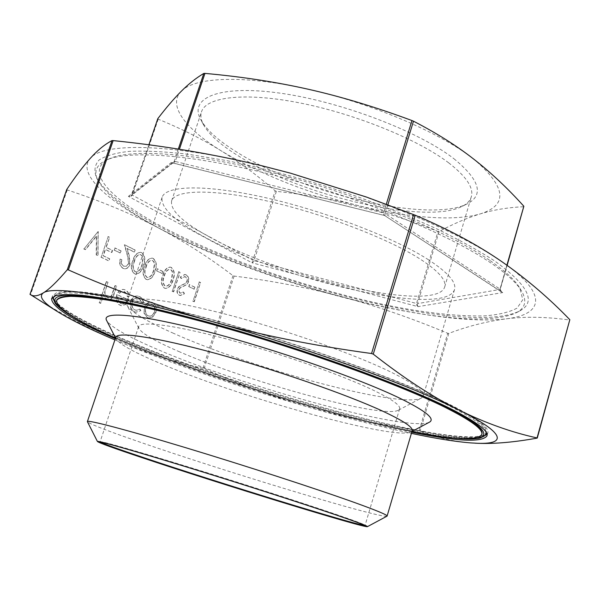 <?xml version="1.0" encoding="UTF-8"?>
<svg xmlns="http://www.w3.org/2000/svg" width="600" height="600" viewBox="0 0 600 600"><rect width="100%" height="100%" fill="white"/><g stroke="black" fill="none" stroke-linecap="round" stroke-linejoin="round"><path stroke-width="0.45" stroke-dasharray="3 2.25" d="M115.808 337.237L115.988 338.82C119.558 344.43 135.113 352.95 162.653 364.395C242.272 398.01 395.452 440.79 411.143 431.888L412.192 430.688M386.933 516.202C379.913 518.528 221.333 470.452 137.34 441.21C106.852 430.665 90.218 424.185 87.45 421.778M172.53 332.873C250.597 368.235 401.603 409.155 421.447 398.025L423.232 396.03C424.53 391.71 414.96 384.322 394.53 373.868C358.853 355.8 288.233 330.562 228.112 314.843C167.865 299.055 128.595 295.132 126.645 302.513L126.968 305.175C131.047 311.947 146.235 321.18 172.53 332.873M178.567 351.39C247.905 381.877 383.452 419.123 398.408 410.19L399.623 408.825C400.62 405.375 391.778 399.135 373.103 390.097C341.055 374.752 279.293 353.07 226.965 339.082C174.525 325.05 140.16 320.752 138.645 326.543L138.863 328.358C142.087 333.668 155.325 341.347 178.567 351.39M428.565 259.822C394.643 237.923 325.725 211.327 265.92 197.782C206.002 184.155 165.637 185.31 162.097 197.362C160.485 207.697 174.517 220.853 204.188 236.827C282.952 280.567 445.447 317.843 454.515 289.56C456.623 282.442 447.975 272.535 428.565 259.822M56.775 299.962C54.225 307.718 84.608 324.788 128.64 343.298C189.067 368.61 272.168 396.188 344.692 415.373C416.603 434.325 477.63 444.315 481.935 434.018M115.507 338.138L128.498 343.725C208.748 377.49 331.462 415.635 411.93 431.595M411.75 432.21C329.317 415.447 206.655 377.19 125.61 343.147L115.305 338.737M486.99 434.303L487.815 432.9C489.562 427.748 477.21 418.433 450.765 404.97C401.31 379.965 294.705 341.737 203.31 317.205C177.96 310.522 154.672 304.89 133.455 300.308C113.752 296.392 97.012 293.647 83.22 292.072C71.258 291.157 62.46 291.315 56.835 292.545L52.597 295.673L52.47 297.3M53.693 300.105C62.025 310.17 86.287 323.655 126.48 340.567C240.6 389.325 448.17 447.225 484.373 435.9M162.637 228.255C270.06 285.638 469.47 335.925 519.713 310.957C536.685 302.01 528.42 285.397 494.903 261.12C478.928 250.718 459.457 239.917 436.493 228.72C411.803 217.507 385.035 206.678 356.183 196.237C311.212 180.922 267.75 168.99 225.78 160.44L187.785 154.2C164.91 151.605 145.44 150.653 129.382 151.35C115.477 152.917 105.345 155.835 98.977 160.095C94.71 164.993 93.855 170.79 96.413 177.495C105.225 192.847 127.305 209.767 162.637 228.255M163.403 230.483C269.737 287.145 467.475 337.058 516.683 312.548C525.315 307.935 527.018 300.885 521.79 291.375C517.215 283.433 507.202 274.155 491.752 263.55C449.94 234.825 363.06 198.593 279.09 176.558C195.045 154.462 127.89 149.67 105.945 160.26C96.21 165.045 93.555 171.803 97.98 180.525C106.627 195.585 128.438 212.243 163.403 230.483M490.155 260.647C505.425 271.163 515.34 280.373 519.9 288.285L522.81 299.692L517.102 308.108C509.445 312.24 498.472 314.835 484.185 315.9C460.447 316.388 431.94 313.597 398.662 307.53C321.188 292.748 229.245 261.832 165.562 228.548C112.635 200.873 82.523 171.292 109.26 158.812C131.137 148.275 197.513 152.947 280.38 174.697C363.173 196.403 448.808 232.163 490.155 260.647M429.188 422.31C407.618 432.165 244.05 386.865 158.032 349.665C128.625 337.147 111.51 327.472 106.695 320.625M448.748 162.885C418.162 139.523 355.343 113.873 300.038 102.968C244.627 91.98 206.077 96.877 201.532 111.765C200.303 115.583 200.917 119.835 203.377 124.523C208.8 134.288 220.147 144.547 237.428 155.317C300.157 195.435 426.15 225.525 462.472 206.212C467.175 203.782 470.123 200.655 471.308 196.822C473.918 187.92 466.403 176.61 448.748 162.885M210.42 237.465C183.007 222.63 170.07 210.442 171.608 200.91C174.93 189.637 212.655 188.625 268.335 201.27C323.903 213.84 388.02 238.485 419.97 258.945C438.42 270.93 446.655 280.282 444.683 287.01C436.62 313.44 283.95 278.505 210.42 237.465M453.862 158.678C479.655 179.775 484.207 194.782 467.505 203.7C429.607 223.748 300.413 192.938 235.853 151.507C218.062 140.385 206.347 129.743 200.7 119.58C188.828 98.07 218.355 84.675 279.165 93.023C339.765 101.183 418.47 131.115 453.862 158.678M100.462 442.11L100.132 441.75C100.642 440.827 134.22 450.293 186.795 466.447C239.257 482.565 302.16 502.778 335.767 514.283C355.14 520.92 364.913 524.595 365.093 525.293L364.62 525.398M418.072 306.638L416.707 305.28L416.513 303.472L417.592 303.615L417.472 305.385L418.072 306.638L251.978 262.785L252.87 260.22L254.062 260.67L253.178 262.14L251.978 262.785L128.4 196.388L130.53 196.103L131.865 194.67L132.3 195.12L130.837 196.425L128.4 196.388L171.262 162.525L173.745 162.855L175.29 161.46L174.57 161.347L172.958 162.817L171.262 162.525L384.862 215.618L385.178 213.608L384.495 213.27L383.625 212.985L383.7 214.853L384.525 215.468L502.717 292.59L500.543 291.382L500.018 289.087L500.52 291.127L502.717 292.59L418.072 306.638M157.778 118.71L158.212 119.175C182.197 129.075 203.303 139.695 221.528 151.042C239.865 162.442 257.76 175.718 275.205 190.868L276.375 191.333C305.1 194.475 332.19 199.185 357.638 205.455C383.032 211.718 409.822 220.388 438 231.465L439.08 231.555C453.21 223.868 466.95 217.98 480.3 213.885C493.53 209.812 508.05 207.428 523.852 206.722L524.033 206.625M66.735 189.51L67.252 189.922C101.625 201.337 131.962 213.968 158.265 227.827C184.688 241.845 209.58 257.79 232.958 275.655L234.105 276.075C270.975 280.635 306.6 287.438 340.972 296.498C375.263 305.647 410.842 317.903 447.713 333.255L448.778 333.413C467.505 326.288 486.555 321.442 505.935 318.877C525.12 316.41 546.405 316.8 569.775 320.048L570 319.987M67.252 189.922L30.555 294.697L30 294.353M475.222 443.197L470.49 442.89C451.987 441.27 435.24 437.257 420.24 430.853L419.19 430.62C378.975 424.695 341.565 416.73 306.945 406.725C272.317 396.592 238.042 383.888 204.135 368.625L202.965 368.22C175.35 362.22 147.66 353.483 119.88 341.993C93.293 330.885 64.838 315.938 34.508 297.157M127.343 340.74C188.76 366.57 273.03 394.545 346.657 413.947C419.655 433.118 481.808 443.16 486.263 432.48C487.995 427.35 475.695 418.088 449.355 404.685C400.17 379.845 294.368 341.925 203.7 317.587C165.743 307.5 132.517 300.03 106.635 295.62C90.773 293.228 78.023 291.975 68.392 291.855C60.578 292.35 55.815 293.805 54.113 296.22C51.465 304.275 82.508 321.825 127.343 340.74M199.343 281.947L193.035 301.163L194.28 301.763L200.58 282.562L199.343 281.947L193.035 301.163M189.555 284.565L188.903 286.545L194.28 289.178L194.933 287.205L189.27 284.528L188.903 286.545M186.203 274.83L185.145 274.493L180.488 276.938L181.365 278.513L184.92 276.623L185.828 276.983L187.282 278.993L187.23 281.468L186.097 283.118L179.317 286.47L177.54 289.05C176.828 292.005 177.495 294.09 179.55 295.282L180.382 295.553L184.417 293.812L183.66 292.065L180.067 293.22L178.792 289.748L180.562 287.692L186.608 284.835L188.498 282.06C189.278 278.685 188.512 276.278 186.203 274.83L184.852 274.447L180.488 276.938M178.8 271.733L172.335 291.248L173.625 291.87L180.083 272.37L178.8 271.733L172.335 291.248M171.428 267.472L170.325 267.12C166.733 267.69 164.333 270.45 163.118 275.392C160.837 280.785 161.317 285.022 164.558 288.112L165.6 288.442C169.275 287.918 171.735 285.173 172.995 280.207C175.192 274.83 174.667 270.585 171.428 267.472L170.04 267.082C166.447 267.653 164.04 270.405 162.833 275.347C160.545 280.74 161.025 284.978 164.273 288.067L165.315 288.397C168.983 287.873 171.45 285.135 172.703 280.17C174.9 274.793 174.382 270.548 171.135 267.435M157.425 268.778L156.743 270.81L162.413 273.585L163.087 271.56L157.425 268.778L156.743 270.81M153.352 258.472L152.183 258.105C148.507 258.683 146.055 261.472 144.825 266.46C142.485 271.92 142.988 276.233 146.333 279.397L147.428 279.743C151.192 279.21 153.72 276.442 154.995 271.425C157.245 265.972 156.697 261.66 153.352 258.472L151.898 258.067C148.215 258.653 145.762 261.435 144.54 266.423C142.2 271.882 142.703 276.195 146.047 279.353L147.142 279.697C150.907 279.173 153.428 276.397 154.703 271.38C156.953 265.935 156.405 261.623 153.06 258.435M141.78 252.712L140.565 252.33C136.837 252.923 134.355 255.728 133.11 260.745C130.74 266.25 131.257 270.608 134.663 273.81L135.803 274.17C139.627 273.638 142.178 270.847 143.468 265.8C145.755 260.303 145.192 255.945 141.78 252.712L140.28 252.292C136.545 252.885 134.062 255.69 132.825 260.707C130.447 266.212 130.965 270.562 134.377 273.772L135.51 274.125C139.335 273.6 141.892 270.81 143.183 265.763C145.462 260.272 144.9 255.907 141.495 252.675M123.877 266.235C121.77 264.945 121.095 262.8 121.852 259.808L120.45 259.125C119.317 263.377 120.248 266.452 123.248 268.35L124.59 268.778C127.058 268.882 128.85 267.487 129.975 264.585L129.3 255.817L127.252 248.505L134.438 252.067L135.135 250.005L124.62 244.778L127.808 256.132L128.64 263.752L126.458 266.288L123.593 266.197C121.485 264.907 120.802 262.763 121.567 259.77L121.852 259.808M115.065 247.972L114.352 250.065L120.413 253.028L121.118 250.942L115.065 247.972L114.352 250.065M108.218 236.61L101.167 257.175L108.983 260.918L109.703 258.817L103.343 255.757L105.51 249.428L111.855 252.517L112.567 250.417L106.23 247.32L109.65 237.33L108.218 236.61L101.167 257.175M98.078 231.57L83.977 248.94L85.567 249.705L96.675 236.002L96.495 254.94L98.062 255.683L98.078 231.57L83.977 248.94M144.352 313.373L147.712 317.663L148.83 318.022L152.64 317.123L155.843 312.638C157.05 307.92 156.015 304.575 152.738 302.61L151.41 302.183C148.32 301.987 146.04 303.757 144.578 307.515L144.067 313.327L147.428 317.618L148.545 317.978L152.355 317.07L155.55 312.585C156.757 307.868 155.722 304.53 152.453 302.558L151.125 302.138C148.035 301.935 145.755 303.712 144.292 307.462L144.067 313.327M134.632 311.805L135.975 312.225L140.865 310.642L140.04 309.195L136.26 310.312L135.142 309.952C132.375 308.483 131.422 305.835 132.3 302.017C133.515 299.055 135.368 297.712 137.873 297.983L139.042 298.358L142.192 302.775L143.655 302.303L141.953 298.298L140.047 296.76L138.067 296.055C134.88 295.733 132.517 297.457 130.98 301.23C129.773 306.3 130.988 309.825 134.632 311.805L135.69 312.173L140.865 310.642M124.56 291.69L126.712 293.595L127.672 296.715L129.188 296.438C128.97 293.228 127.688 291.067 125.347 289.95L123.885 289.485C120.75 289.358 118.462 291.188 117.03 294.968L116.663 300.548L117.06 301.935L118.808 304.47L121.44 305.73L125.745 304.462L128.708 299.888L118.552 295.26C119.602 292.53 121.275 291.24 123.562 291.382L126.172 293.197L127.38 296.67L128.895 296.385C128.685 293.183 127.403 291.022 125.062 289.905L123.6 289.44C120.465 289.312 118.177 291.142 116.738 294.923L116.377 300.502L116.775 301.882L118.523 304.418L121.148 305.678L125.46 304.418L128.422 299.835L118.267 295.215C119.317 292.485 120.99 291.195 123.278 291.337L124.275 291.645M106.567 281.58L99.368 302.715L100.808 303.353L103.852 294.428L105.27 297.93L108.172 299.82C111.195 299.76 113.183 297.78 114.135 293.888L116.722 286.267L115.312 285.615L111.608 295.972L108.45 297.84L107.61 297.57C105.667 296.483 104.797 294.562 105 291.803L108 282.24L106.282 281.535L99.368 302.715M114.915 339.9L119.88 341.993C172.5 364.028 241.545 387.75 306.945 406.725C344.85 417.713 379.665 426.6 411.405 433.38M340.972 296.498C276.082 279.225 208.522 254.153 158.265 227.827C108.3 201.728 76.47 173.925 90.218 158.415C102.42 142.627 169.095 142.965 262.252 165.855L290.798 173.28L362.895 196.013C423.952 218.145 470.355 240.09 502.095 261.832C549.278 294.36 542.985 314.715 505.935 318.877C468.96 323.34 405.697 313.74 340.972 296.498M181.29 91.26C194.46 76.935 244.538 74.67 308.61 89.325C372.322 103.462 441.24 133.163 474.015 159.337C506.205 186.968 508.298 205.147 480.3 213.885C454.327 221.7 406.83 217.657 357.638 205.455C305.445 192.255 260.077 174.12 221.528 151.042C185.91 129.15 167.115 105.39 181.29 91.26M99.083 302.663L100.523 303.3L103.56 294.382L104.985 297.877L107.887 299.775C110.903 299.715 112.89 297.735 113.85 293.843L116.438 286.222L115.02 285.57L111.323 295.92L108.165 297.795L107.317 297.517C105.382 296.438 104.512 294.51 104.715 291.757L108 282.24M107.715 282.195L106.282 281.535M117.795 297.112L126.42 301.028C125.175 303.173 123.547 304.095 121.545 303.788L120.593 303.487L118.125 300.772L117.795 297.112L126.712 301.072C125.46 303.218 123.833 304.14 121.83 303.832L120.877 303.54L118.41 300.817L118.08 297.157M140.58 310.597L139.755 309.15L135.975 310.26L134.85 309.9C132.083 308.438 131.137 305.79 132.015 301.972C133.23 299.01 135.083 297.668 137.58 297.938L138.757 298.312L141.907 302.722L143.37 302.257L141.667 298.252L139.762 296.715L137.782 296.01C134.595 295.688 132.233 297.413 130.695 301.185L130.98 301.23M130.695 301.185C129.488 306.255 130.703 309.78 134.347 311.752M148.02 315.825C145.507 314.288 144.72 311.7 145.642 308.062C146.775 305.168 148.538 303.825 150.93 304.043L151.852 304.343C154.35 305.835 155.145 308.385 154.23 311.97C153.083 314.903 151.29 316.275 148.852 316.087L148.305 315.87C145.8 314.332 145.005 311.745 145.928 308.115C147.067 305.212 148.83 303.87 151.215 304.087L152.137 304.388C154.642 305.888 155.43 308.43 154.515 312.022C153.368 314.955 151.575 316.327 149.137 316.14L148.305 315.87M83.692 248.91L85.282 249.667L96.39 235.972L96.21 254.903L97.77 255.645L98.288 231.675M100.882 257.138L108.698 260.88L109.417 258.78L103.05 255.72L105.218 249.39L111.562 252.48L112.282 250.38L105.938 247.282L109.65 237.33M109.358 237.292L107.925 236.58M114.06 250.028L120.12 252.998L121.118 250.942M120.833 250.913L114.78 247.935M121.567 259.77L120.157 259.087C119.025 263.34 119.962 266.415 122.962 268.312L124.305 268.733C126.773 268.845 128.565 267.45 129.683 264.548L129.007 255.78L126.96 248.475L134.153 252.038L134.85 249.975L124.335 244.74L127.523 256.095L128.64 263.752M128.355 263.715L126.48 266.093L123.593 266.197M134.197 261.382C135.135 257.34 137.085 255.045 140.055 254.505L141.968 255.712L142.882 258.015L141.825 265.103C140.828 269.108 138.84 271.395 135.863 271.957L135.12 271.733C132.585 269.093 132.278 265.642 134.197 261.382L134.49 261.42C135.42 257.377 137.37 255.083 140.34 254.542L142.26 255.75L143.175 258.053L142.11 265.14C141.12 269.145 139.132 271.433 136.148 272.002L135.405 271.77C132.87 269.13 132.562 265.68 134.49 261.42M145.89 267.09C146.812 263.07 148.74 260.79 151.665 260.257L153.525 261.442L154.425 263.722L153.368 270.743C152.385 274.718 150.428 276.99 147.495 277.553L146.775 277.327C144.285 274.725 143.993 271.312 145.89 267.09L146.175 267.127C147.097 263.108 149.025 260.827 151.95 260.295L153.817 261.472L154.71 263.76L153.66 270.78C152.678 274.763 150.72 277.028 147.78 277.59L147.067 277.373C144.578 274.763 144.278 271.35 146.175 267.127M156.458 270.772L162.12 273.548L163.087 271.56M162.795 271.522L157.132 268.74M164.145 276C165.053 272.017 166.935 269.767 169.792 269.243L171.578 270.39L172.447 272.625L171.405 279.548C170.445 283.485 168.525 285.728 165.66 286.282L164.985 286.072C162.57 283.53 162.292 280.17 164.145 276L164.43 276.038C165.345 272.055 167.227 269.805 170.078 269.28L171.87 270.428L172.733 272.663L171.697 279.585C170.73 283.522 168.817 285.772 165.953 286.327L165.27 286.118C162.863 283.567 162.578 280.207 164.43 276.038M172.042 291.21L173.333 291.825L180.083 272.37M179.797 272.332L178.515 271.695M180.195 276.892L181.072 278.475L184.627 276.577L185.542 276.945L186.863 278.58L187.05 281.017L185.805 283.08L179.032 286.433L177.255 289.005C176.535 291.968 177.21 294.045 179.265 295.245L180.097 295.515L184.125 293.767L183.375 292.02L179.782 293.175L178.507 289.71L180.278 287.647L186.322 284.79L188.498 282.06M188.212 282.022C188.985 278.647 188.22 276.24 185.91 274.793M188.618 286.507L193.995 289.14L194.933 287.205M194.64 287.168L189.27 284.528M192.743 301.118L193.995 301.718L200.58 282.562M200.288 282.525L199.05 281.91M158.212 119.175L132.3 195.12L252.87 260.22L275.205 190.868M276.375 191.333L254.062 260.67L416.513 303.472L438 231.465M439.08 231.555L417.592 303.615L500.048 289.455L523.852 206.722M506.895 265.192L500.018 289.087L385.178 213.608L387.877 204.788M386.31 204.21L383.625 212.985L175.29 161.46L179.392 149.273M178.32 149.108L174.172 161.415L131.865 194.67L148.868 144.84L131.16 195.69M202.965 368.22L232.958 275.655M419.19 430.62L447.713 333.255M537.037 438.135L569.775 320.048M486.067 432.158C485.595 426.832 473.25 418.043 449.033 405.795C380.49 369.983 188.078 308.692 105.915 296.663C72.765 291.495 55.38 291.683 53.767 297.21C51.142 305.212 82.2 322.71 127.05 341.603C202.147 373.26 313.29 408.51 394.545 426.518C445.095 437.745 483.428 441.877 485.978 433.485M459.143 438.548C442.29 437.183 420.368 433.485 393.39 427.47C288.577 404.317 130.605 350.752 72.847 316.748M145.282 306.495C219.803 322.733 335.325 359.16 405.683 388.605M448.778 333.413L420.24 430.853M234.105 276.075L204.135 368.625M398.408 410.19L421.447 398.025M162.097 197.362L126.645 302.513M52.597 295.673L51.57 298.642M516.683 312.548L519.713 310.957M519.9 288.285L521.79 291.375M115.988 338.82L115.56 337.987M171.608 200.91L201.532 111.765M462.472 206.212L467.505 203.7M138.645 326.543L100.11 441.772M100.132 441.75L99.517 442.065M501.533 292.043L384.57 215.475M384.525 215.468L172.08 162.833M76.012 318.638C136.958 352.95 290.498 404.715 393.48 427.5C418.312 433.043 438.982 436.627 455.482 438.278M171.96 162.795L173.303 162.637M501.728 292.155L500.235 289.358L507.135 265.365M173.37 162.585L131.017 195.803M365.093 525.293L365.423 525.9M399.623 408.825L365.093 525.322M203.377 124.523L200.7 119.58M444.683 287.01L471.308 196.822M411.143 431.888L411.975 431.445M362.895 196.013L366.33 197.01M109.26 158.812L105.945 160.26M97.98 180.525L96.413 177.495M487.815 432.9L486.96 435.923M454.515 289.56L423.232 396.03M138.863 328.358L126.968 305.175"/><path stroke-width="0.9" d="M387.105 516.053L412.192 430.688C413.213 427.32 403.373 420.803 382.688 411.15C346.59 394.447 275.812 369.817 215.925 353.46C155.91 337.043 117.225 331.447 115.808 337.237L87.398 421.56C87.502 419.618 125.25 429.435 185.505 447.638C245.632 465.795 317.79 489.278 355.327 502.8C376.853 510.577 387.45 514.995 387.105 516.053L386.933 516.202M411.93 431.595C453.945 439.995 477.232 440.97 481.793 434.52L481.935 434.018C483.615 429.037 471.39 419.97 445.268 406.8C396.66 382.478 292.68 345.322 203.663 321.353C166.395 311.43 133.762 304.035 108.345 299.647C92.767 297.255 80.242 295.98 70.785 295.815C63.105 296.25 58.44 297.63 56.775 299.962L56.602 300.457C56.64 308.355 76.275 320.91 115.507 338.138M481.793 434.52C483.465 429.562 471.232 420.502 445.11 407.355C396.487 383.055 292.493 345.907 203.475 321.93C166.208 312 133.575 304.597 108.157 300.195C92.58 297.795 80.062 296.505 70.605 296.332C62.932 296.76 58.26 298.132 56.602 300.457M115.305 338.737C73.035 320.423 51.787 307.058 51.57 298.642L55.77 295.597C61.38 294.428 70.162 294.322 82.117 295.298C95.895 296.925 112.627 299.715 132.322 303.675C153.54 308.303 176.82 313.965 202.178 320.678C293.587 345.308 400.275 383.46 449.805 408.293C476.287 421.673 488.67 430.875 486.96 435.923C481.95 442.688 456.877 441.45 411.75 432.21M52.47 297.3L53.693 300.105M337.702 515.445C303.173 503.64 238.042 482.722 184.245 466.207C130.328 449.647 96.773 440.213 97.433 441.502C99.007 442.86 113.865 448.237 142.02 457.65C218.888 483.435 365.347 528.487 367.447 526.643C367.95 526.14 358.035 522.405 337.702 515.445M106.695 320.625L106.507 320.25C101.558 310.89 140.002 314.07 207.877 331.755C275.58 349.343 359.25 378.532 399.938 398.272C425.475 410.85 435.353 418.793 429.562 422.107L429.188 422.31M364.62 525.398C355.267 524.85 217.005 482.257 143.715 457.643C118.523 449.213 104.108 444.037 100.462 442.11M336.022 514.95C302.28 503.423 239.108 483.12 186.428 466.928C133.627 450.697 99.945 441.18 99.458 442.088C100.222 443.197 114.817 448.507 143.257 458.01C219.667 483.66 365.962 528.623 365.445 525.952C365.272 525.27 355.47 521.602 336.022 514.95M507.135 265.365L523.852 206.257C507.893 188.52 491.28 172.882 474.015 159.337C456.885 145.882 436.702 133.163 413.475 121.192L411.952 120.547C375.562 107.055 341.115 96.653 308.61 89.325C276.022 81.983 241.478 76.672 204.96 73.395L203.827 73.425C196.028 78.052 188.512 84 181.29 91.26C174.007 98.565 166.178 107.692 157.815 118.642L148.86 144.84L157.815 118.642M537.278 438.037L569.827 319.702C549.18 298.252 526.597 278.962 502.095 261.832C477.743 244.928 448.785 229.395 415.222 215.228L366.33 197.01L290.543 173.19L262.252 165.855C213.938 154.2 164.235 145.785 113.16 140.602L112.05 140.572C104.76 144.345 97.485 150.292 90.218 158.415C82.852 166.68 75.03 177.038 66.758 189.472L30 294.353L30.803 294.825C33.832 296.678 38.002 296.025 43.328 292.882C49.05 289.462 57.03 281.752 67.282 269.767L68.37 269.925C115.102 290.55 162.877 307.733 211.695 321.457C260.46 334.995 313.748 345.683 371.565 353.52L373.26 354.142C404.482 378.593 433.155 397.283 459.285 410.205C485.632 423.097 511.56 432.338 537.053 437.933L537.037 438.135C514.425 442.2 494.925 443.933 478.53 443.332L475.222 443.197M34.508 297.157L30.555 294.697M411.405 433.38C435.255 438.442 454.95 441.607 470.49 442.89L477.855 443.295C506.565 444.338 505.845 433.418 459.285 410.205C410.97 385.643 305.13 347.243 211.695 321.457C117.488 295.163 52.672 285.585 43.328 292.882C38.715 296.25 42.532 301.928 54.795 309.907C68.385 318.653 88.425 328.65 114.915 339.9M484.373 435.9L486.99 434.303M523.852 206.257L506.895 265.192M411.952 120.547L386.31 204.21M203.827 73.425L178.32 149.108M30.008 294.36L66.758 189.472M413.572 214.56L371.565 353.52M68.37 269.925L113.16 140.602M486.263 432.487L485.978 433.485L486.067 432.158M72.847 316.748C42.555 299.048 48.172 289.192 106.627 298.882L145.282 306.495M405.683 388.605C491.888 424.222 501.998 442.403 459.143 438.548M112.05 140.572L67.282 269.767M373.26 354.142L415.222 215.228M569.827 319.702L537.053 437.933M179.392 149.273L204.96 73.395M387.877 204.788L413.475 121.192M97.433 441.502L87.405 421.68M115.56 337.987L106.507 320.25M54.105 296.228L53.767 297.21C52.972 297.225 53.347 299.055 54.9 302.707C56.685 306.097 63.727 311.407 76.012 318.638M455.482 438.278C482.332 439.875 479.4 437.805 483.645 436.447C485.415 434.933 486.195 433.942 485.978 433.485M477.855 443.295L478.53 443.332M54.795 309.907L30.803 294.825M411.975 431.445L429.562 422.107M367.447 526.643L387.03 516.15"/></g></svg>
